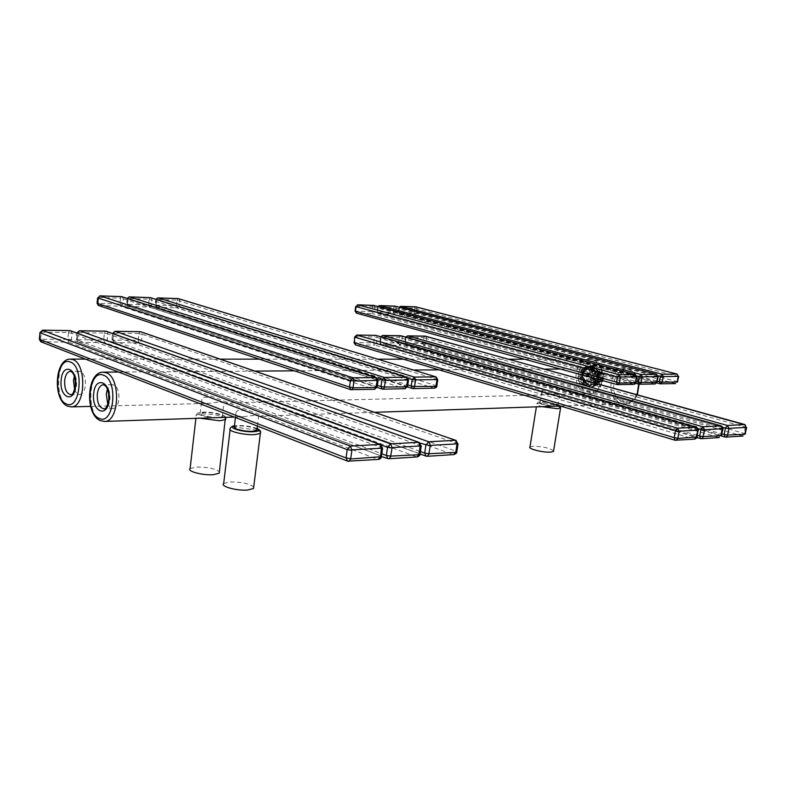 <?xml version="1.0" encoding="UTF-8"?>
<svg xmlns="http://www.w3.org/2000/svg" width="786" height="786" viewBox="0 0 786 786"><rect width="100%" height="100%" fill="white"/><g stroke="black" fill="none" stroke-linecap="round" stroke-linejoin="round"><path stroke-width="0.59" stroke-dasharray="3.93 2.95" d="M223.676 483.518L229.61 481.946C241.214 481.838 249.25 483.518 253.701 486.996M256.993 429.549L254.841 428.262C246.195 425.796 239.357 425.314 234.316 426.837M256.403 415.607L258.663 415.981C256.501 415.205 251.353 415.46 243.247 416.747L237.077 415.873L235.771 414.36L236.055 412.395C238.099 406.893 251.048 413.092 256.403 415.607M107.78 404.358L110.187 407.629L113.105 408.622C116.22 408.003 118.165 404.878 118.961 399.278C119.167 390.426 116.898 385.533 112.133 384.619L107.417 389.109M529.97 446.979L532.879 446.242C542.664 446.477 549.571 448 553.599 450.81M219.127 417.562L222.212 416.786L220.385 414.762C211.955 412.385 205.225 411.923 200.214 413.357L201.973 415.362L216.258 417.661M556.596 406.166L557.863 405.802L554.896 403.994C547.901 402.275 542.959 401.803 540.09 402.599L542.998 404.377L554.749 406.224M556.508 394.071L559.77 394.11C558.748 393.609 555.201 393.825 549.119 394.759L543.381 393.874L542.055 392.666L541.957 390.956C544.816 389.502 549.669 390.534 556.508 394.071M203.417 402.904L201.668 401.469L201.825 399.386C203.849 393.943 216.73 399.986 221.839 402.442L223.882 402.756C221.603 401.901 216.396 402.118 208.27 403.405L203.417 402.904M74.601 389.66C75.947 392.941 77.706 394.562 79.867 394.523C82.825 393.943 84.672 390.897 85.428 385.386C85.625 376.877 83.513 372.171 79.091 371.257L76.399 372.672L74.365 376.268M583.025 384.835C575.637 383.204 576.669 368.005 584.165 368.084L585.757 368.261C593.155 369.784 592.212 385.042 584.735 385.022L583.025 384.835M190.114 468.574L196.176 467.061C207.425 467.002 215.158 468.584 219.392 471.806M598.382 374.323L599.433 374.657L599.413 376.867L597.655 378.646L598.382 374.323L599.413 376.867L598.696 379.078L596.387 378.508L597.124 374.097L597.674 374.087L595.965 373.723L595.935 375.914L597.674 374.087M596.967 378.459L595.935 375.914L595.228 378.125L596.967 378.459L597.684 374.136M598.372 374.274L597.812 374.283L597.075 378.695M596.938 378.498L596.387 378.508M593.852 378.145L594.589 373.733L598.058 374.676L597.321 379.098L593.852 378.145L595.228 378.125M597.321 379.098L598.696 379.078M597.812 374.283L597.124 374.097M598.058 374.676L599.433 374.657M594.589 373.733L595.965 373.723M601.506 373.733L603.845 374.224L602.498 381.406L599.237 380.945C601.781 378.881 602.214 376.248 600.563 373.045L603.746 374.205L603.835 378.145L602.489 381.691L599.63 381.741L593.204 384.806L590.306 383.823L587.781 380.768L588.213 378.606L591.082 378.557L590.993 374.657L592.31 371.13L589.441 371.149L589.638 369.567L593.646 368.074L596.928 369.391L600.877 374.234L603.845 374.224L602.587 381.672L599.63 381.741M599.246 378.213C599.561 372.102 597.34 368.722 592.575 368.084C589.323 368.496 587.27 370.707 586.395 374.706C586.081 380.837 588.331 384.207 593.135 384.816C596.338 384.374 598.372 382.173 599.246 378.213M586.837 374.696C589.343 372.22 590.473 372.21 590.227 374.667C589.677 377.221 588.547 377.241 586.837 374.696L588.773 372.79L589.5 374.539L587.447 376.356L586.936 374.667L588.773 372.79L588.066 372.76L586.385 374.185L586.847 375.57L589.362 374.49L588.066 372.76L586.376 374.175L587.447 376.356L586.936 374.686M585.953 370.186L587.191 368.418L585.953 370.186L584.568 378.597L582.76 378.626L582.77 374.205L584.155 370.157L585.835 370.147L584.44 378.597L585.138 380.856L584.568 378.597M591.878 365.637L585.423 368.349L590.807 365.598L595.444 366.129L600.524 371.945L601.123 374.283L600.553 371.955L598.853 371.965L593.754 366.138L598.853 371.965M581.905 374.215C583.035 369.017 585.717 366.138 589.932 365.598C596.112 366.443 598.991 370.835 598.578 378.773C597.439 383.922 594.806 386.781 590.659 387.36C584.42 386.565 581.502 382.183 581.905 374.215M599.453 374.293L599.443 378.764L598.028 382.841L599.453 374.293L601.123 374.283L599.689 382.772L598.431 384.619L591.917 387.252L588.38 386.771L583.35 380.935L588.38 386.771M593.754 366.138L595.434 366.129L593.558 365.628L587.103 368.339L585.423 368.349M596.741 384.649L591.534 387.341L590.247 387.292L596.741 384.649L598.411 384.619L599.689 382.772M584.155 370.157L582.76 378.626M583.35 380.935L585.02 380.915L590.05 386.732L585.138 380.856M590.247 387.292L591.966 387.164L590.148 386.653M598.028 382.841L599.698 382.811L601.123 374.283L599.718 382.802M595.454 366.207L600.524 372.004L595.454 366.138L593.558 365.628M582.367 374.342C584.057 361.383 600.612 365.736 598.107 378.646C596.269 391.713 579.832 387.046 582.367 374.342M590.148 367.17L588.36 366.974C584.676 367.445 582.338 369.96 581.345 374.519C580.844 380.257 582.75 384.02 587.063 385.818L588.999 386.024C592.634 385.523 594.943 383.018 595.935 378.508C596.427 372.702 594.501 368.919 590.148 367.17M588.557 367.18L586.769 366.983C578.3 366.875 577.13 384.01 585.462 385.847L587.407 386.064C595.847 386.083 596.898 368.889 588.557 367.18M584.813 384.531C592.791 387.193 595.601 370.304 587.466 368.516C579.498 366.001 576.767 382.684 584.813 384.531M585.786 376.435L586.484 376.632L585.786 376.435M591.131 376.573L591.023 376.022L591.131 376.573M592.418 378.164L591.347 376.789L592.86 375.482L593.931 376.858L592.418 378.164M587.584 375.757L586.444 374.165L588.066 372.859L589.195 374.45L587.584 375.757M589.441 371.149L592.29 371.611L589.706 370.982L590.129 369.941L591.308 370.255L591.819 371.562L595.159 371.591L589.677 370.982L592.575 370.963L595.031 371.984L592.575 370.963L591.701 378.439L591.082 378.557L593.852 379.029L593.499 379.471L588.478 378.921L591.347 378.881L594.245 380.031L590.63 379.52L589.549 380.856L587.781 380.768M600.327 380.807L599.964 381.249L602.135 381.849L599.276 381.898L597.203 382.969C593.715 385.346 590.767 384.541 588.37 380.532L588.213 378.606M589.549 380.856L589.736 380.994C591.475 383.195 593.499 383.745 595.798 382.664L597.124 383.352M591.308 370.255L591.524 370.226C593.813 369.125 595.837 369.675 597.596 371.866L598.981 372.328C596.545 368.32 593.597 367.524 590.129 369.941L589.638 369.567M592.575 368.084L596.112 368.801L599.001 372.092M597.792 372.004L598.303 373.311L603.471 373.881L598.431 373.33L600.877 374.234M596.947 378.331C599.089 367.317 584.961 363.584 583.507 374.657C581.345 385.504 595.385 389.473 596.947 378.331M596.82 378.292C597.154 372.014 594.864 368.536 589.972 367.868C586.641 368.3 584.519 370.57 583.625 374.686C583.3 380.994 585.609 384.462 590.551 385.091C593.833 384.639 595.926 382.369 596.82 378.292M583.546 374.686C584.44 370.57 586.562 368.3 589.893 367.868C594.786 368.536 597.075 372.014 596.751 378.302C595.847 382.369 593.754 384.639 590.473 385.091C585.541 384.462 583.232 380.994 583.546 374.686M256.914 430.178L236.193 427.329L230.269 428.547L230.121 429.824M257.101 428.694C251.992 426.601 245.586 425.57 237.873 425.59L234.415 425.983M103.693 372.142L102.848 372.151C87.993 371.994 86.499 415.568 101.119 420.795L104.194 421.463M637.112 394.729C634.518 400.231 630.696 403.257 625.627 403.827L621.638 403.415C605.967 399.848 608.118 368.487 624.084 368.585L627.513 368.948C633.791 371.031 637.525 376.081 638.704 384.099M103.418 384.737C108.016 385.916 110.197 390.829 109.961 399.475C109.175 405.104 107.23 408.239 104.135 408.858L113.105 408.622M628.358 370.756C644.53 374.224 638.871 406.912 623.102 401.577C607.273 397.854 612.638 365.922 628.358 370.756M260.5 432.162L257.091 430.237M560.615 407.649C556.498 405.173 549.542 403.719 539.746 403.306L536.848 403.876C536.278 404.613 538.017 405.537 542.075 406.657M558.905 406.087C561.459 404.878 547.675 401.607 541.397 401.921C536.818 403.012 540.493 404.476 552.42 406.303M222.703 417.445C228.618 415.843 213.812 411.726 203.928 412.178C195.154 413.632 198.062 415.499 212.652 417.788M70.75 359.104L70.003 359.104C55.963 358.809 54.46 401.381 68.274 406.283L71.015 406.893M586.248 393.334C571.176 389.915 573.377 359.005 588.724 359.251L591.838 359.595C606.949 362.592 605.112 393.707 589.873 393.717L586.248 393.334M70.465 371.306C74.739 372.446 76.773 377.182 76.547 385.504C75.8 391.045 73.963 394.1 71.015 394.69L79.867 394.523M592.703 361.373C608.158 364.675 602.774 396.655 587.702 391.536C572.572 387.999 577.681 356.736 592.703 361.373M588.537 386.496C598.549 389.846 602.096 368.663 591.858 366.443C581.866 363.309 578.447 384.167 588.537 386.496M587.673 384.747L589.382 384.934C596.859 384.953 597.802 369.754 590.404 368.231L588.822 368.054C581.326 367.976 580.294 383.126 587.673 384.747M225.749 418.447C221.436 415.598 213.635 414.075 202.346 413.888L196.274 415.047C195.262 415.971 196.5 417.032 199.968 418.211M40.577 338.894L41.481 332.124L68.52 332.517L67.842 339.483L39.349 339.188M41.186 332.419L39.958 332.704M68.127 339.188L71.408 339.67L380.748 455.831L381.888 447.656L380.797 444.67M68.746 332.812L72.037 333.284L71.408 339.67L68.804 342.254L377.732 459.338L380.748 455.831L78.158 342.274L76.615 339.719L77.234 333.362L381.456 445.112M70.779 330.827L72.037 333.284L382.615 448.059M67.842 339.483L68.804 342.254L40.636 341.664M40.813 339.188L41.776 341.998L348.257 461.225L378.243 459.437M68.52 332.517L69.502 330.631M41.481 332.124L42.297 330.277M77.48 339.297L78.394 332.665L104.391 333.038L103.693 339.866L76.615 339.719L381.819 453.777M78.109 332.95L76.979 333.067L76.35 339.424L78.158 342.274L388.431 458.651L416.442 456.853L419.341 453.443L420.5 445.466L419.419 442.518M104.617 333.323L107.839 333.795L107.201 340.053L104.676 342.588L78.679 342.342L77.706 339.591M103.978 339.581L107.201 340.053L420.107 453.866M103.693 339.866L104.676 342.588L416.963 456.951M421.257 445.878L107.839 333.795L106.601 331.358M104.391 333.038L105.403 331.191M78.394 332.665L79.209 330.867M112.968 339.68L113.891 333.176L138.916 333.539L138.198 340.24L112.202 340.102L112.84 333.863L420.392 443.216M139.122 333.824L142.295 334.276L141.637 340.417L139.191 342.912L113.695 342.608L112.202 340.102L420.441 451.567M113.616 333.46L112.889 333.588M138.474 339.965L141.637 340.417L456.057 451.174L457.226 443.383L456.175 440.474M138.198 340.24L139.191 342.912L453.276 454.495L456.057 451.174L456.863 451.606M113.194 339.974L114.176 342.676L426.621 456.204L453.797 454.593M458.032 443.815L142.295 334.276L141.077 331.879M138.916 333.539L139.937 331.721M113.891 333.176L114.687 331.437M178.795 298.69L179.886 300.763L179.316 305.872L177.322 307.916L156.748 307.267L155.5 305.145L407.806 384.914M156.06 304.86L156.846 299.466L177.096 300.154L176.477 305.725L155.5 305.145L156.06 299.967L408.209 378.469M156.237 305.106L157.082 307.316L412.788 388.539L434.029 388.137L436.25 385.562L437.154 379.363L435.994 376.877M176.477 305.725L177.322 307.916L434.029 388.137M436.869 385.857L176.693 305.499M437.773 379.648L177.263 300.39M156.62 299.692L156.06 299.967L156.198 299.378M156.846 299.466L157.583 297.973M177.096 300.154L178.029 298.601M150.912 297.737L152.032 299.83L151.472 305.027L149.419 307.09L128.167 306.422L126.89 304.27L377.368 385.346M127.509 303.986L128.295 298.493L149.183 299.201L148.574 304.87L126.89 304.27L127.44 299.004L377.712 378.754M127.686 304.231L128.531 306.471L382.615 389.109L404.711 388.697L407.001 386.073L407.895 379.746L406.696 377.221M148.574 304.87L149.419 307.09L404.711 388.697M407.6 386.358L148.809 304.644M408.494 380.031L149.36 299.446M128.059 298.729L127.44 299.004L127.558 298.464M128.295 298.493L129.042 296.97M149.183 299.201L150.116 297.629M378.056 380.424L376.219 377.575M122.125 296.744L123.274 298.867L122.724 304.143L120.622 306.245L98.397 305.459M98.211 303.327L99.046 305.607L351.234 389.709L374.224 389.276L376.582 386.604L377.476 380.149L123.274 298.867L120.563 298.474L119.786 303.986L98.211 303.327L98.564 297.737L99.557 295.939M377.162 386.879L120.012 303.75M98.8 297.501L120.376 298.228L121.299 296.627M119.786 303.986L120.622 306.245L374.224 389.276M98.024 303.072L97.081 303.239M98.564 297.737L97.621 297.894M425.953 336.31L426.66 338.304L425.924 343.462L424.076 345.565L406.156 345.368L405.134 343.246L722.039 433.931M405.232 342.883L406.185 337.43L423.851 337.685L423.045 343.315L405.134 343.246L405.871 338.009L722.865 427.456M405.38 343.128L406.411 345.398L725.262 437.065L742.465 435.965L744.44 433.302L745.374 424.961M423.045 343.315L424.076 345.565L742.967 436.034M745.482 433.764L423.241 343.079M746.661 427.476L423.988 337.921M405.969 337.656L405.389 337.725L405.871 338.009L406.116 337.165M406.185 337.43L407.551 335.858M423.851 337.685L424.951 336.153M401.626 335.946L402.353 337.96L401.617 343.207L399.72 345.339L381.21 345.133L380.149 342.971L697.398 435.395M380.296 342.608L381.249 337.066L399.494 337.332L398.689 343.05L380.149 342.971L380.886 337.656L698.184 428.783M380.444 342.853L381.485 345.162L700.837 438.627L718.728 437.488L720.772 434.766L721.951 428.37L721.204 425.874M398.689 343.05L399.72 345.339L719.239 437.556M721.794 435.228L398.895 342.814M722.982 428.822L399.632 337.567M381.033 337.302L380.414 337.371L380.886 337.656L381.112 336.84M381.249 337.066L382.615 335.465M399.494 337.332L400.595 335.779M697.143 436.761L696.131 436.299L697.32 429.765L696.445 427.201M698.332 430.217L377.251 337.607L376.514 342.932L374.578 345.103L694.028 439.069L696.131 436.299L376.514 342.932L354.692 342.578L355.488 336.693L374.333 336.958L375.433 335.386M373.537 342.784L374.578 345.103L355.724 344.926L675.4 440.258L694.539 439.138M376.504 335.563L377.251 337.607L374.49 337.204L373.753 342.539M354.692 342.578L355.724 344.926M354.535 342.332L353.877 342.49M355.262 336.929L354.604 337.086M355.488 336.693L356.854 335.062M416.364 306.972L417.032 308.721L416.403 313.142L414.831 314.901L399.524 314.439L398.63 312.592L657.391 381.161M398.718 312.337L399.524 307.68L414.635 308.191L413.957 313.015L398.63 312.592L399.249 308.132L658.118 375.836M398.846 312.543L399.72 314.459L660.397 383.833L675.321 383.548L677.001 381.397L677.925 376.189L677.218 374.097M413.957 313.015L414.831 314.901L675.636 383.588M677.778 381.711L414.134 312.818M678.711 376.494L414.753 308.397M399.347 307.876L399.534 307.267M399.524 307.68L400.713 306.324M414.635 308.191L415.627 306.854M395.555 306.255L396.242 308.024L395.623 312.504L394.012 314.292L378.272 313.81L377.349 311.944L636.169 381.485M377.476 311.688L378.282 306.962L393.815 307.483L393.138 312.376L377.349 311.944L377.968 307.414L636.876 376.072M377.604 311.895L378.479 313.84L639.323 384.236L654.748 383.941L656.467 381.75L657.391 376.455L656.664 374.342M393.138 312.376L394.012 314.292L655.052 383.981M657.234 382.065L393.314 312.17M658.157 376.769L393.933 307.699M378.095 307.159L377.565 307.198L378.243 306.569M378.282 306.962L379.461 305.587M393.815 307.483L394.808 306.137M636.935 377.044L635.412 374.588M371.916 311.511L355.763 311.227L356.441 306.226L372.407 306.766L371.916 311.511L374.254 311.846L372.613 313.663L356.638 313.192L617.541 384.649L633.487 384.344L635.245 382.114L636.169 376.74L374.883 307.306L374.254 311.846L636.012 382.428M633.791 384.393L372.613 313.663L371.739 311.718M374.175 305.518L374.883 307.306L372.535 306.972M356.441 306.226L357.62 304.821M372.407 306.766L373.399 305.39M355.763 311.227L356.638 313.192M355.636 311.01L355.075 311.109M356.255 306.422L355.685 306.52M595.297 380.385C599.757 378.832 600.19 376.18 596.613 372.436C592.172 373.998 591.73 376.641 595.297 380.385M595.503 380.817L596.407 380.915C600.592 378.361 600.779 375.394 596.977 371.994L596.112 371.896C591.907 374.421 591.711 377.398 595.503 380.817M598.126 371.984L597.252 371.886C593.057 374.411 592.86 377.388 596.653 380.807L597.557 380.905C601.732 378.351 601.929 375.374 598.126 371.984M595.031 371.984L596.102 371.847C593.587 373.91 593.145 376.533 594.796 379.717L594.245 380.031L597.596 381.8L599.099 381.357L594.727 381.849L591.377 380.07L589.736 380.994M599.237 380.945L594.727 381.849L599.6 381.21L596.053 381.436L595.798 382.664M596.102 371.847L595.68 371.434L597.232 370.982L600.533 372.741L597.674 372.77L598.431 373.33L594.363 371.012L597.232 370.982L600.563 373.045M594.796 379.717L593.852 379.029M591.524 370.226L592.811 371.464L592.29 371.611L595.159 371.591L592.811 371.464L594.363 371.012L597.38 372.692L597.596 371.866M590.227 374.667L589.5 374.539M598.431 384.541L591.966 387.164M600.524 372.004L601.113 374.274M593.617 365.726L587.191 368.418M588.105 373.006L586.602 374.303L587.663 375.669L589.166 374.372L588.105 373.006M596.014 382.644L597.095 381.298L599.364 381.908L593.135 384.816M257.12 428.537C251.569 426.464 245.016 425.462 237.451 425.521L234.434 425.825M257.425 426.061L258.663 415.981M235.436 417.504L236.055 412.395M118.617 372.043L254.919 371.11M294.396 370.835L413.446 370.029M439.119 369.852L544.619 369.125M560.349 369.017L627.68 368.968C634.155 371.13 637.967 376.209 639.087 384.207L639.116 384.216M234.277 417.052L243.247 416.747M258.81 416.226L374.48 412.316M560.428 406.028L625.627 403.827C630.844 403.238 634.764 400.231 637.397 394.808M112.133 384.619L103.506 384.737M560.045 406.048C558.758 404.151 552.411 402.766 541.014 401.882C538.548 401.813 537.162 402.481 536.848 403.876L536.376 406.843M557.863 405.802L559.77 394.11M540.09 402.599L541.957 390.956M85.379 359.104L220.198 359.143M259.37 359.153L377.801 359.192M403.405 359.192L508.856 359.222M524.616 359.231L592.005 359.615C607.47 362.798 605.633 393.521 589.873 393.717L559.268 394.493M90.616 406.391L208.27 403.405M224.02 403.002L549.119 394.759M222.212 416.786L223.882 402.756M200.214 413.357L201.825 399.386M79.091 371.257L70.534 371.306M584.165 368.084L588.822 368.054C581.237 372.731 580.913 378.302 587.859 384.767L584.735 385.022M225.454 417.356C226.525 415.411 213.389 411.618 203.554 412.119C199.123 412.119 196.696 413.102 196.274 415.047L195.901 418.349M420.156 453.994L113.695 342.608L111.917 339.798L112.565 333.48M155.903 299.279L155.225 304.929L156.748 307.267L407.472 386.928M127.263 298.375L126.625 304.054L128.167 306.422L377.054 387.38M405.615 337.027L404.652 342.951L406.156 345.368L721.538 436.043M380.62 336.703L379.687 342.686L381.21 345.133L696.907 437.537M399.121 307.159L398.207 312.386L399.524 314.439L656.909 382.939M377.84 306.461L376.946 311.728L378.272 313.81L635.697 383.293M595.464 380.817L596.692 380.807C592.998 377.388 593.184 374.411 597.252 371.886L596.112 371.896C591.789 374.421 591.573 377.388 595.464 380.817M589.932 365.598L590.807 365.598M590.659 387.36L591.534 387.341M599.718 382.811L598.431 384.619L591.927 387.252M580.883 374.274C582.623 360.499 600.995 365.146 598.146 378.734C596.24 392.617 578.015 387.645 580.883 374.274M588.36 366.974L586.769 366.983M588.999 386.024L587.407 386.064M586.12 376.081L591.023 376.022M586.15 376.985L590.974 376.926M592.084 378.086L587.653 375.669C589.254 375.315 589.51 374.46 588.429 373.085L593.194 375.561"/><path stroke-width="1.18" d="M253.701 486.996L253.524 488.47L247.767 490.032C237.117 491.063 219.884 486.367 223.676 483.518L230.121 429.824M235.436 417.504L234.316 426.837L236.262 429.028C244.957 431.524 251.825 432.005 256.875 430.482L256.993 429.549M107.417 389.109L106.238 394.002L107.78 404.358M553.599 450.81L553.501 451.4L550.681 452.127C543.47 452.775 527.534 448.786 529.97 446.979L536.376 406.843M216.258 417.661L219.127 417.562M554.749 406.224L556.596 406.166M74.365 376.268L73.481 380.434L74.601 389.66M219.392 471.806L219.225 473.192L213.32 474.695C202.896 475.579 186.508 471.227 190.114 468.574L195.901 418.349M234.434 425.825C232.371 425.973 230.986 426.877 230.269 428.547C226.506 430.895 243.906 435.287 254.595 434.629L260.343 433.42L260.5 432.162M234.415 425.983C226.692 427.466 242.727 432.369 253.446 431.74C258.712 431.367 259.94 430.355 257.101 428.694M104.194 421.463L104.843 421.424C119.669 421.453 120.828 377.093 106.071 372.672L102.848 372.151C86.548 372.525 84.908 414.035 100.058 420.51M638.704 384.099L637.112 394.729M99.124 418.349C113.921 426.11 118.745 380.178 103.546 375.236C88.818 368.457 84.367 412.915 99.124 418.349M109.077 400.103C107.466 418.771 91.412 411.687 93.691 393.648C95.106 375.197 111.317 381.632 109.077 400.103M108.743 399.907C107.476 406.008 105.943 408.995 104.135 408.858C99.36 407.963 97.081 403.061 97.287 394.169C98.063 388.5 100.019 385.356 103.163 384.737L103.418 384.737M542.075 406.657L557.736 408.72L560.615 407.649M552.42 406.303L558.905 406.087M212.652 417.788L222.703 417.445M71.015 406.893L71.605 406.873C85.605 407.069 86.824 363.731 72.872 359.575L70.003 359.104C54.48 359.359 52.868 399.799 67.223 406.008M66.289 403.896C80.182 411.216 84.662 366.659 70.396 362.051C56.572 355.655 52.436 398.826 66.289 403.896M75.613 386.083C74.12 404.191 59.048 397.539 61.17 380.031C62.477 362.12 77.696 368.162 75.613 386.083M75.318 385.906C73.894 392.234 72.459 395.161 71.015 394.69C66.574 393.796 64.452 389.07 64.648 380.532C65.385 374.961 67.242 371.886 70.229 371.306L70.465 371.306M199.968 418.211L219.707 420.775L225.611 419.616L225.749 418.447M351.941 449.867L350.694 458.985L380.512 456.745L381.436 448.187L351.941 449.867L350.32 446.055L347.196 449.621L346.066 457.983L347.648 461.176L378.243 459.437M351.588 450.26L347.196 449.621L40.214 332.832L42.886 330.218L69.944 330.631L379.815 444.444L350.32 446.055L42.297 330.277M350.458 458.621L346.066 457.983L39.605 339.326L39.978 332.537L42.641 330.169M39.958 332.704L39.369 339.021L41.216 341.92L347.245 461.018M350.694 458.985L348.964 461.313L347.648 461.176M380.178 457.128L378.439 459.427C380.296 459.034 381.298 458.071 381.426 456.538L387.527 458.474M380.512 456.745L381.426 456.538L382.615 448.059M381.662 448.541L382.576 448.344L380.365 444.503L379.815 444.444L381.436 448.187M380.797 444.67L70.779 330.827M390.662 456.106L418.909 454.701L420.176 445.976L392.145 447.568L390.662 456.106L386.378 455.487L387.871 458.602L389.139 458.739L416.963 456.951M390.888 456.46L389.139 458.739L387.871 458.602M420.176 445.976L418.545 442.331L390.524 443.864L387.527 447.342L386.378 455.487L381.819 453.777M392.145 447.568L390.524 443.864L79.828 330.788L105.845 331.191L419.419 442.518M391.811 447.961L387.527 447.342L381.456 445.112M79.209 330.867L76.94 333.087M418.909 454.701L417.15 456.941C419.38 456.027 420.353 455.084 420.068 454.131L420.107 453.866M419.223 454.318L420.068 454.131L421.257 445.878M420.392 446.32L421.227 446.143L419.056 442.38L106.601 331.358M79.573 330.749L77.254 333.205M428.871 453.719L455.742 452.392L457.02 443.874L430.355 445.397L428.871 453.719L424.695 453.109L426.1 456.155L427.329 456.283L453.797 454.593M429.087 454.062L427.329 456.283L426.1 456.155M457.02 443.874L455.399 440.317L428.734 441.771L425.855 445.161L424.695 453.109L420.441 451.567M430.355 445.397L428.734 441.771L115.355 331.338L140.389 331.731L456.175 440.474M430.03 445.77L420.392 443.216M455.742 452.392L453.994 454.573C456.214 453.61 457.157 452.707 456.823 451.842L456.863 451.606M456.057 452.019L456.823 451.842L458.032 443.815M457.226 444.208L457.992 444.041L455.86 440.366L141.077 331.879M114.687 331.437L112.889 333.588M414.527 386.476L435.955 386.378L436.937 379.589L415.686 379.874L414.527 386.476L411.245 385.995L412.434 388.5L413.21 388.589L434.029 388.137M414.703 386.751L413.21 388.589L412.434 388.5M436.937 379.589L435.68 376.848L414.419 377.093L412.149 379.697L411.245 385.995L407.806 384.914M415.686 379.874L414.419 377.093L158.104 297.904L178.795 298.69M415.43 380.169L408.209 378.469M435.955 386.378L434.462 388.186C436.309 387.498 437.104 386.771 436.849 385.985L436.869 385.857M436.201 386.093L436.849 385.985L437.773 379.648M437.104 379.874L437.753 379.776L435.994 376.877L178.029 298.601M156.198 299.378L157.583 297.973M384.354 387.007L406.627 386.899L407.61 379.982L385.504 380.277L384.354 387.007L381.004 386.525L382.242 389.07L383.047 389.168L404.711 388.697M384.531 387.292L383.047 389.168L382.242 389.07M407.61 379.982L406.342 377.182L384.246 377.437L381.898 380.09L381.004 386.525L377.368 385.346M385.504 380.277L384.246 377.437L129.533 296.911L150.912 297.737M385.248 380.571L377.712 378.754M406.627 386.899L405.144 388.746L407.6 386.358M406.883 386.604L407.58 386.496L408.494 380.031M407.787 380.267L408.474 380.169L406.696 377.221L150.254 297.609L406.696 377.221M127.558 298.464L129.042 296.97M150.116 297.629L129.395 296.892M353.838 381.004L353.14 387.852L376.13 387.439L377.113 380.395L353.838 381.004L350.418 380.503L349.534 387.066L350.831 389.66L374.224 389.276M352.953 387.557L349.534 387.066L97.336 303.367L97.877 298.012L100.028 295.89L352.845 377.801L350.418 380.503L97.877 298.012L99.842 295.86L122.125 296.744M377.29 380.679L378.056 380.424M376.396 387.144L377.142 387.026L378.037 380.571L376.219 377.575L352.845 377.801L354.103 380.699M377.113 380.395L375.846 377.535L121.299 296.627M350.635 389.601L98.663 305.548L97.091 303.15L97.621 297.894M353.14 387.852L351.656 389.768L350.831 389.66M376.13 387.439L374.647 389.325L377.162 386.879M727.571 435.041L744.873 434.245L746.16 427.378L728.976 428.35L727.571 435.041L724.211 434.56L725.016 437.045L725.959 437.124L742.967 436.034M727.689 435.316L725.959 437.124L725.016 437.045M746.16 427.378L744.607 424.538L727.414 425.472L725.39 428.174L724.211 434.56L722.039 433.931M728.976 428.35L727.414 425.472L407.757 335.887L425.953 336.31M728.75 428.655L722.865 427.456M744.873 434.245L745.482 433.764M745.089 433.941L746.661 427.476M746.268 427.653L744.833 424.548L424.951 336.153M745.374 424.961L425.216 336.133M406.116 337.165L407.757 335.887L405.615 337.027M703.146 436.564L721.155 435.729L722.442 428.724L704.561 429.745L703.146 436.564L699.717 436.073L700.572 438.608L701.534 438.696L719.239 437.556M703.264 436.849L701.534 438.696L700.572 438.608M722.442 428.724L720.88 425.825L702.989 426.808L700.896 429.559L699.717 436.073L697.398 435.395M704.561 429.745L702.989 426.808L382.821 335.504L401.626 335.946M704.325 430.05L698.184 428.783M721.155 435.729L721.794 435.228M721.381 435.424L722.982 428.822M722.56 429.009L722.963 428.92C723.562 428.282 722.953 427.25 721.116 425.845L400.595 335.779M721.204 425.874L400.86 335.75M381.112 336.84L382.821 335.504L380.62 336.703M679.133 431.2L677.837 438.45L696.701 436.967L697.762 430.139L679.133 431.2L677.552 428.193L675.39 431.003L674.211 437.655L675.115 440.239L694.539 439.138M678.898 431.514L355.066 337.292L357.05 335.101L677.552 428.193L696.445 427.201C698.449 429.018 699.078 430.06 698.312 430.325L698.332 430.217M697.889 430.423L697.123 436.869C697.487 437.468 696.681 438.224 694.736 439.128L696.465 437.281M697.762 430.139L696.18 427.181L376.504 335.563M355.724 344.926L354.339 342.696L354.614 336.998L356.775 335.062L375.433 335.386M354.604 337.086L354.339 342.696L674.211 437.655L677.709 438.156M677.837 438.45L676.098 440.327L675.115 440.239M662.195 382.094L677.227 382.065L678.23 376.376L663.315 376.573L662.195 382.094L659.444 381.701L660.201 383.814L675.636 383.588M662.303 382.33L660.201 383.814M678.23 376.376L677.001 374.067L662.077 374.244L660.368 376.415L659.444 381.701L657.391 381.161M663.315 376.573L662.077 374.244L400.85 306.344L416.364 306.972M663.119 376.818L658.118 375.836M677.227 382.065L677.778 381.711M677.414 381.829L678.711 376.494M678.338 376.612L677.178 374.087L415.627 306.854M677.218 374.097L415.823 306.845M399.534 307.267L400.85 306.344L399.121 307.159M641.121 382.468L656.654 382.428L657.666 376.651L642.25 376.858L641.121 382.468L638.32 382.065L639.116 384.216L655.052 383.981M641.238 382.713L639.116 384.216M657.666 376.651L656.428 374.303L641.003 374.48L639.244 376.7L638.32 382.065L636.169 381.485M642.25 376.858L641.003 374.48L379.609 305.607L395.555 306.255M642.054 377.103L636.876 376.072M656.654 382.428L655.17 383.981L657.234 382.065M656.841 382.192L658.157 376.769M657.774 376.887L656.615 374.323L394.808 306.137M656.664 374.342L394.994 306.127M378.243 306.569L379.609 305.607L377.84 306.461M620.272 377.398L619.456 383.096L635.393 382.811L636.405 376.936L617.413 376.985L616.489 382.448L617.324 384.629L633.791 384.393M619.339 382.851L355.469 311.276L356.087 306.678L357.768 304.85L619.221 374.735L617.413 376.985L356.087 306.678L357.571 304.821L374.175 305.518M635.412 374.588L619.221 374.735L620.468 377.142M636.405 376.936L635.167 374.549L373.399 305.39M356.638 313.192L355.075 311.06L355.685 306.52M619.456 383.096L617.324 384.629M635.393 382.811L633.909 384.383C635.599 383.706 636.296 383.077 635.992 382.497L636.012 382.428M635.589 382.566L636.925 377.113L635.363 374.568L373.586 305.381M256.875 430.482L257.425 426.061M103.693 372.142L118.617 372.043M254.919 371.11L294.396 370.835M413.446 370.029L439.119 369.852M544.619 369.125L560.349 369.017M100.5 420.716L104.843 421.424L234.277 417.052M374.48 412.316L560.428 406.028M103.506 384.737L103.163 384.737C106.994 385.739 108.861 390.721 108.773 399.671M635.697 383.293L639.067 384.197L637.397 394.808M253.524 488.47L260.343 433.42C261.276 431.622 260.205 429.991 257.12 428.537M70.75 359.104L85.379 359.104M220.198 359.143L259.37 359.153M377.801 359.192L403.405 359.192M508.856 359.222L524.616 359.231M67.665 406.205L71.605 406.873L90.616 406.391M70.534 371.306L70.229 371.306C73.658 372.191 75.358 376.985 75.338 385.69M219.225 473.192L225.454 417.356M560.045 406.048L560.536 408.15L553.501 451.4M40.636 341.664L39.349 339.188M42.709 330.169L69.689 330.592M79.641 330.749L105.589 331.152M420.156 453.994L425.806 456.047M115.159 331.299L140.124 331.692M112.565 333.48L115.09 331.299M407.472 386.928L412.277 388.451M178.216 298.582L435.994 376.877M155.903 299.279L157.917 297.884M157.966 297.884L178.167 298.582M377.054 387.38L382.065 389.011M127.263 298.375L129.346 296.882M121.476 296.617L376.219 377.575M99.891 295.86L121.437 296.607M98.397 305.459L97.081 303.239M721.538 436.043L724.938 437.026M407.551 335.858L425.147 336.133M696.907 437.537L700.483 438.588M382.615 335.465L400.791 335.75M375.698 335.357L696.445 427.201M675.007 440.209L355.439 344.887L353.877 342.49M356.854 335.062L375.629 335.357M656.909 382.939L660.152 383.804M400.713 306.324L415.774 306.845M379.461 305.587L394.945 306.118M355.075 311.109L356.422 313.162L617.265 384.609M357.62 304.821L373.546 305.381"/></g></svg>
